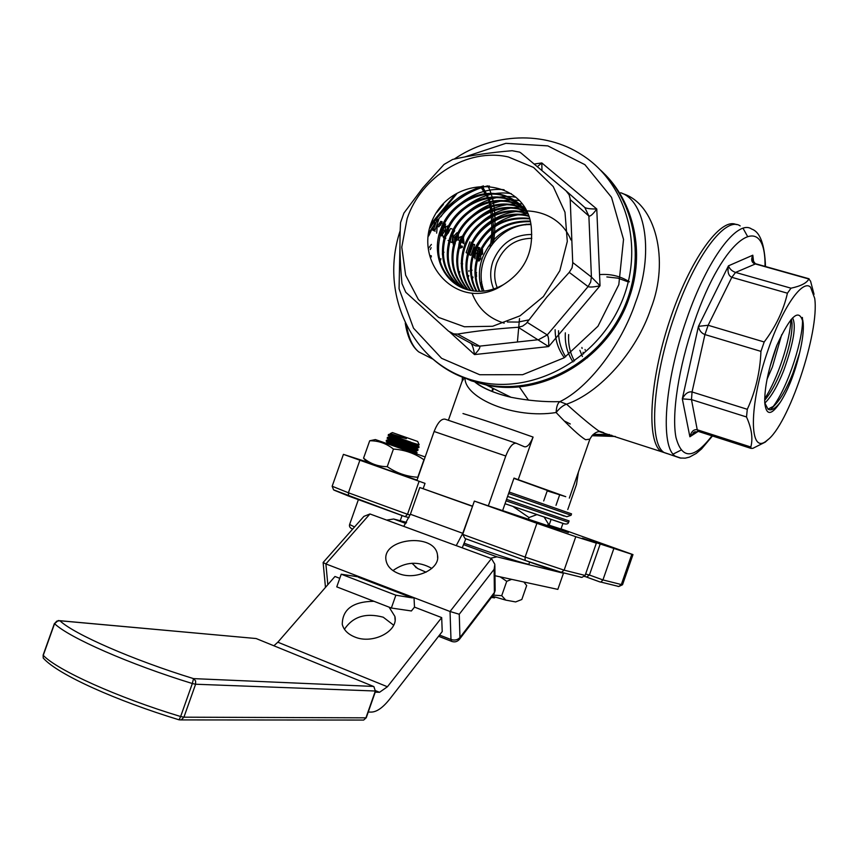 <?xml version="1.0" encoding="UTF-8"?>
<svg xmlns="http://www.w3.org/2000/svg" width="858" height="858" viewBox="0 0 858 858"><rect width="100%" height="100%" fill="white"/><g stroke="black" fill="none" stroke-linecap="round" stroke-linejoin="round"><path stroke-width="1.29" d="M388.481 434.448L388.17 435.338L419.176 444.862L417.674 441.452L392.406 432.582L390.261 433.612L406.392 438.62L388.502 434.438L393.007 436.55M390.186 433.655L406.392 438.62M410.8 442.127L388.502 434.438M386.454 440.208L386.143 441.098L416.366 450.268L417.76 450.579L418.071 449.699L416.677 449.377C410.789 447.694 386.1 439.532 386.454 440.208L391.816 442.599M417.063 452.563L385.66 443.082M408.708 451.136L416.752 453.453L408.751 450.15M417.76 450.579L409.03 447.018M418.779 447.704L419.079 446.825L417.696 446.492C411.808 444.776 387.13 436.625 387.473 437.323L387.151 438.224L417.374 447.383L409.266 443.876M387.473 437.323L392.396 439.564M425.171 456.96L375.396 439.564L369.691 440.776C378.432 440.669 386.347 443.436 393.436 449.066C404.579 449.806 414.746 453.378 423.938 459.759L417.792 477.252C406.767 476.587 396.578 473.058 387.237 466.666C378.324 466.634 370.431 463.803 363.556 458.161L367.61 462.794L417.031 480.115M374.335 465.293L367.61 462.794M428.678 235.982L435.06 222.694M569.24 272.372L572.05 267.825L572.747 263.277L570.184 198.874L569.144 194.83L566.023 190.819L521.214 153.174L519.68 152.145L512.14 150.718C490.712 152.445 470.881 155.352 452.649 159.438L444.036 164.436L422.801 187.891L403.914 213.084L400.557 222.565C399.42 241.709 399.882 262.055 401.973 283.58L405.77 292.256L448.627 331.22L453.625 333.88L457.604 334.073C476.029 330.995 496.224 328.732 518.189 327.273L522.576 326.137L526.211 323.509L547.093 296.761L569.24 272.372L588.073 286.604L590.647 282.089L591.419 277.037L600.032 285.778C593.779 287.087 589.789 287.355 588.073 286.604L547.254 334.942C548.466 336.293 548.927 340.176 548.648 346.578L518.189 327.273M814.038 294.294L810.563 281.145L808.837 279C806.788 283.011 800.846 286.079 791.012 288.191L787.419 293.2C783.579 310.285 775.836 326.544 764.188 341.977L760.939 351.372C760.113 371.975 755.566 391.28 747.297 409.298L746.503 416.967C751.651 428.389 753.088 438.406 750.825 447.018L751.029 448.38L752.831 448.348L765.282 442.106L768.371 439.264M768.285 349.378C748.401 405.544 748.873 456.628 767.031 440.379C788.298 425.718 819.701 332.185 814.714 298.37L810.542 287.183C802.595 278.871 782.539 307.486 768.285 349.378M407.121 218.608L401.769 247.179L405.641 275.182L418.393 299.539L438.706 317.449L464.425 326.769L492.631 326.265L520.055 315.83L543.393 296.568L559.813 270.742L567.299 241.441L564.982 212.216L553.228 186.561L533.537 167.439L508.333 156.96C467.685 147.63 421.214 176.48 407.121 218.608M456.585 374.227L470.463 380.351L485.22 384.47C535.027 394.884 592.814 366.548 619.54 316.881C646.482 267.353 637.848 204.536 600.664 170.227M740.175 225.911C725.825 215.626 695.034 255.974 674.538 315.926C652.359 378.517 648.433 443.371 664.092 452.52L670.077 454.493M673.144 454.086L680.952 450.16M747.329 236.004L743.06 228.303M393.65 625.192L383.236 617.202C365.798 612.558 352.874 616.591 344.455 629.289M389.092 607.153L394.873 616.387C398.766 631.231 372.458 644.819 354.493 636.872C347.78 634.062 343.715 629.901 342.267 624.377C342.417 609.277 352.97 601.576 373.938 601.286M392.964 570.591C405.512 561.625 418.479 560.907 431.853 568.425M398.573 573.519C391.538 570.688 387.408 566.484 386.154 560.907C380.738 538.127 435.156 532.142 437.516 555.169C440.551 568.865 415.787 580.727 398.573 573.519M494.862 565.465L495.152 590.004L493.768 594.39M529.654 562.054L528.957 564.071C529.987 565.636 495.495 554.579 464.264 543.264M564.092 515.948L507.593 496.407L566.838 516.731L571.063 515.283L571.546 513.867L509.126 492.02M543.704 500.965L547.372 490.444L513.91 478.356M481.67 187.923C491.741 197.79 495.227 216.506 492.149 244.09M482.271 284.985L481.241 287.784M526.168 224.163L525.514 224.871M622.393 193.543C655.512 203.153 669.969 260.231 650.782 308.848C636.561 351.769 599.603 392.867 566.57 404.182C580.93 417.063 591.688 426.008 598.863 431.038L603.764 432.657M475.107 382.089C483.601 388.577 495.57 393.64 511.014 397.275L511.143 397.308C528.045 400.622 544.283 402.07 559.856 401.651C587.869 388.406 621.074 345.613 635.499 302.563C653.882 254.944 646.267 201.115 620.699 192.739M483.462 185.886C461.272 192.911 443.489 206.917 430.126 227.885M589.875 439.135L585.606 439.736C579.472 435.982 569.648 426.909 556.123 412.516C513.888 419.337 465.025 398.058 464.993 378.292M547.211 490.905L565.754 496.675L518.211 479.665L533.086 437.076C530.062 444.272 527.134 447.49 524.302 446.707L516.291 443.275C512.794 442.803 509.287 447.039 505.77 456.006L488.331 505.845L474.356 501.093L462.698 534.373L525.117 557.089L536.904 523.305L474.356 501.093M464.275 377.981L461.99 381.51M490.669 390.948L492.32 390.969L493.286 391.999M562.923 523.466L560.993 529.011L549.077 525.203L551.029 519.605M556.005 505.341L559.566 495.13M549.077 525.203L568.393 532.561L488.331 505.845M518.211 479.665L513.996 478.088L502.691 510.424M520.463 516.956L559.47 530.748L520.463 516.956M589.821 539.725L612.751 547.533L589.821 539.725M777.144 344.594L770.162 366.237M791.366 319.208L792.031 323.134C792.374 334.459 788.867 349.978 781.509 369.68C776.179 383.161 770.57 393.361 764.66 400.246M780.49 401.984C771.449 415.647 766.194 415.916 764.746 402.777L768.017 409.169C771.181 411.1 775.342 408.698 780.49 401.984C788.523 389.221 794.905 372.78 799.656 352.681L792.91 373.133C786.765 388.653 780.448 399.624 773.959 406.038L767.974 409.148M792.567 317.91C796.514 325.472 793.596 342.953 783.783 370.366C777.67 385.8 771.342 396.718 764.821 403.131M781.702 334.631L772.425 366.924L767.084 379.15M479.912 291.355C474.828 279.944 474.528 267.911 479 255.266C489.124 232.421 506.22 221.225 530.287 221.686M476.844 291.291C470.441 279.182 469.68 266.162 474.549 252.231C485.671 227.81 504.011 216.699 529.558 218.887M473.884 291.023C466.066 278.335 464.779 264.382 470.045 249.163C478.26 225.525 505.727 209.824 528.732 216.302M470.999 290.562C461.69 277.434 459.845 262.602 465.476 246.053C474.142 220.999 504.15 205.148 527.831 213.942M468.211 289.918C457.314 276.49 454.858 260.821 460.853 242.9C469.841 216.849 501.651 200.89 525.729 211.358M465.497 289.092C452.949 275.493 449.839 259.041 456.166 239.714C465.583 212.291 499.914 196.332 524.367 209.234L523.498 208.548L524.41 208.998M462.859 288.084C448.573 274.431 444.755 257.228 451.415 236.476C460.896 208.869 495.441 192.793 520.034 205.759L525.375 208.891M460.296 286.894C444.187 273.305 439.628 255.405 446.6 233.194C456.156 205.416 490.905 189.21 515.637 202.241L523.208 206.993M457.807 285.521C439.8 272.125 434.438 253.582 441.72 229.869C451.34 201.898 486.304 185.575 511.186 198.67L518.79 203.443M503.292 284.738C523.412 272.072 532.807 254.097 531.488 230.823C530.373 178.464 457.207 171.386 433.998 216.677C410.156 261.851 459.373 314.596 503.292 284.738C491.001 291.506 478.721 293.061 466.452 289.403C443.007 282.443 431.006 254.022 440.733 229.204C450.375 201.19 485.381 184.835 510.296 197.951C517.342 201.48 523.058 206.51 527.445 213.052M459.791 286.636C443.318 273.08 438.588 255.041 445.624 232.539C455.19 204.708 489.993 188.481 514.757 201.533L525.407 208.934M462.344 287.859C447.694 274.217 443.736 256.864 450.45 235.821C459.952 208.183 494.54 192.085 519.154 205.062L524.892 208.462M464.961 288.899C452.069 275.289 448.82 258.676 455.212 239.071C464.65 211.604 499.024 195.635 523.498 208.548M467.664 289.768C456.445 276.297 453.861 260.467 459.92 242.267C469.144 215.433 502.445 199.517 526.715 211.476M470.441 290.444C460.81 277.252 458.848 262.248 464.553 245.431C473.305 220.088 503.85 204.204 527.638 213.503M473.294 290.948C465.186 278.164 463.792 264.028 469.133 248.541C477.445 224.624 505.405 208.891 528.549 215.808M476.244 291.248C469.562 279.022 468.704 265.808 473.648 251.619C484.984 226.887 503.571 215.787 529.397 218.35M479.29 291.355C473.948 279.794 473.562 267.567 478.11 254.654C488.427 231.499 505.78 220.313 530.147 221.107M482.443 291.248C478.356 280.491 478.378 269.294 482.507 257.657C491.881 236.079 507.968 224.882 530.77 224.088M530.855 224.603C498.97 223.144 472.018 261.583 484.019 291.109M585.07 349.506L585.188 350.118M587.054 356.756L587.483 357.818M581.906 347.469L582.089 348.466M583.043 352.295L583.579 353.904M579.869 350.311L582.41 356.542M764.746 402.777C764.414 387.87 768.382 368.886 776.619 345.838C790.84 314.607 799.71 307.143 803.227 323.434C803.742 330.748 802.541 340.497 799.656 352.681M393.436 449.066L387.237 466.666M369.691 440.776L363.556 458.161M505.77 456.006L434.116 431.488L416.902 480.48L425.021 483.365L343.414 454.365L366.72 461.861M477.273 257.078L478.732 257.518L479.021 261.057L480.673 258.934M482.378 249.775L480.791 252.37L479.944 252.113M481.048 250.954L482.475 250.997L482.679 253.914L480.695 255.319L480.716 258.816L479.408 259.974L478.442 259.674M479.525 247.769L477.574 250.279L476.415 259.309M476.919 253.796L477.799 254.354L480.437 252.123M458.783 245.656L459.931 248.209L462.408 247.265L461.432 246.975M459.191 246.718L460.864 245.806L462.365 246.257L460.274 247.061L458.923 246.632M459.92 241.205L463.384 237.827L463.996 242.374L462.623 241.43L462.226 242.546L463.974 243.736L462.226 242.546M463.02 236.529L463.888 236.776L461.368 237.591L459.566 240.905L458.773 245.249M458 233.001L458.751 233.226L454.515 237.398L454.665 244.68L453.732 244.444M445.291 224.067L442.181 229.032L441.58 235.875L444.712 230.92M432.786 230.191L432.925 228.861L434.48 229.322L434.341 230.652L435.167 231.21L432.786 230.191L434.341 230.652M437.526 219.358L438.728 219.712L435.167 229.783L434.459 229.579M476.19 272.533L474.978 273.509M472.608 280.33L472.275 281.939M471.793 280.116L473.048 277.123M430.308 256.832L431.413 256.907M431.306 255.781L430.652 255.652M430.255 249.581L431.145 247.683M443.125 251.104L442.353 253.754M440.915 258.708L439.811 262.516M461.1 263.363L462.601 263.814L461.465 267.02M459.813 271.739L459.202 273.466M441.924 221.729L438.792 226.716L437.248 226.265L436.647 233.151M439.36 233.365L441.344 228.636M448.627 226.373L445.538 231.317L445.023 238.181L443.8 237.795M450.396 235.982L449.571 240.905L448.895 240.701M453.099 233.58L452.027 242.557L450.107 241.838L451.63 242.288M451.426 233.397L453.163 230.309L454.686 230.759L450 238.159M471.374 242.31L469.905 246.471M469.637 247.243L468.093 251.619M467.674 253.089L468.972 253.914M470.978 250.429L473.187 244.155L474.678 244.594L470.999 255.319L469.433 254.826L470.924 255.276M476.04 248.573L476.598 248.734L474.002 257.346L472.168 256.671L473.648 257.11M472.64 250.386L476.179 246.225L477.67 246.664L471.685 253.099M446.085 209.867L446.686 210.049L446.192 209.77M369.959 513.963L325.89 563.931L323.123 562.494L363.899 516.377L369.959 513.963L403.764 526.383L410.392 514.253L419.776 487.537L472.586 506.166M410.392 514.253L462.762 533.301L456.231 545.624L491.452 558.569L494.841 564.296L494.111 569.326L459.255 614.242L450.032 611.497L491.452 558.569M327.831 584.684L325.89 563.931L450.032 611.497L450.986 639.521C454.654 640.626 457.646 639.961 459.952 637.548L494.39 592.492L494.111 569.326M273.884 645.774L277.842 642.192L334.963 576.479L339.779 578.335M414.5 607.121L411.4 610.96L391.355 608.032L336.765 586.872L341.227 574.206L360.414 577.177L414.017 597.704L414.5 607.121L441.688 617.599L442.224 631.574L389.843 698.927C383.054 707.518 376.909 711.904 371.407 712.086L368.254 712.054M386.636 520.087L393.672 519.015L406.595 522.404M561.271 572.329L563.459 573.219L557.829 589.382L494.98 575.729M563.459 573.219L496.911 556.831L490.551 558.236M465.83 538.792L462.248 547.854M462.762 533.301L472.522 506.338M414.779 566.065L417.642 568.522L426.094 572.2M523.873 582.003L526.683 585.564L521.825 599.485L515.637 601.93L505.759 600.117L492.374 596.224M613.813 548.627L602.938 579.922L621.321 584.545L631.82 554.279L582.41 538.213L596.342 543.146L585.113 575.439L581.917 577.391L580.383 577.134M596.342 543.146L575.782 536.7L564.135 570.162L585.113 575.439M600.257 543.822L589.414 575.021L602.938 579.922L600.911 582.078L600.107 582.003L586.625 577.102L589.414 575.021L585.596 574.045M561.035 528.871L632.979 554.6L622.533 584.738L621.321 584.545L618.843 586.497L617.739 586.346M578.41 472.039L576.49 484.513L567.76 509.577M419.047 481.445L407.507 514.285L410.124 515.004M425.021 483.365L423.176 488.61M536.904 523.305L575.782 536.7M631.82 554.279L632.979 554.6M434.116 431.488C437.623 422.694 441.269 418.586 445.055 419.165L515.98 443.168M525.042 560.403L465.025 538.502L462.698 534.373M405.158 516.666L407.507 514.285L348.402 492.782L359.824 460.403M556.123 412.516C559.738 408.033 563.223 405.255 566.57 404.182L559.856 401.651C557.646 403.153 556.413 406.778 556.123 412.516M493.736 388.695L492.32 390.969L492.471 388.073M547.501 525.857L548.251 523.712L544.283 517.31M536.679 514.703L528.989 517.535L513.052 506.531M528.367 519.326L528.989 517.535M511.668 579.354L506.724 581.327L500.171 576.855M493.2 595.141L501.716 595.677L506.724 581.327M501.716 595.677L505.759 600.117M411.969 563.256L417.642 568.522M493.103 597.618L491.548 597.297M494.616 597.812L493.103 597.672L494.616 597.844M419.776 487.537L472.232 506.252M375.236 692.149L379.526 692.299L375.718 690.744M277.842 642.192L387.419 686.765L379.526 692.299M391.355 608.032L395.86 595.195L412.226 597.876L358.537 577.295M341.227 574.206L395.86 595.195M414.017 597.704L412.226 597.876M387.419 686.765L441.688 617.599M459.33 639.457L459.952 637.548L459.255 614.242M808.837 279L754.75 263.781C751.533 262.43 750.879 259.566 752.809 255.201L752.702 260.178L755.297 263.653M787.419 293.2L731.82 277.316C728.431 275.761 727.316 271.932 728.463 265.83C729.622 268.962 731.992 271.16 735.563 272.426L791.012 288.191M760.939 351.372L704.922 334.566C701.34 333.151 699.184 330.405 698.455 326.33L708.14 325.279L764.188 341.977M746.503 416.967L691.473 399.603L682.314 398.841C685.092 393.629 688.341 391.345 692.052 391.967L747.297 409.298M695.141 431.649L689.886 436.776C691.291 431.51 693.747 429.172 697.243 429.772L750.825 447.018M566.505 191.248L584.813 207.507C586.647 208.548 590.615 209.03 596.771 208.998C592.996 214.21 590.368 216.548 588.878 216.012L570.195 199.571M537.355 166.699L541.816 162.945L541.966 170.57M457.604 334.073L479.611 346.139C480.566 347.286 478.871 350.107 474.517 354.579C473.734 349.367 472.672 345.774 471.332 343.79L471.267 343.704M431.381 244.433L428.55 248.219M443.972 252.188L442.417 254.654M442.975 256.649L442.792 257.979M468.929 270.602L468.876 271.375M468.8 275.622L468.157 277.466M472.093 270.195L470.516 271.235M472.694 276.898L471.621 279.429M476.598 272.63L474.946 272.115M475.278 274.024L475.118 275.965M475.139 276.222L476.512 276.641L475.375 278.239M475.01 274.367L476.319 273.766L476.512 276.641M436.808 220.302L433.698 229.097M440.798 221.407L437.248 226.265M440.798 223.53L440.669 225.128M438.749 226.866L441.913 222.994L440.701 222.64L441.956 223.016M442.202 225.643L439.811 231.864M444.165 223.734L442.985 224.002M439.478 233.258L440.444 235.542M441.151 235.221L441.677 234.652M444.165 225.868L443.221 230.341L441.001 234.288M440.036 235.424L441.58 235.875M441.012 234.459L441.999 234.749L444.755 230.791L445.581 227.885L445.313 225.332L444.079 224.968L445.313 225.332L442.138 229.172M444.036 227.434L445.581 227.885M443.221 230.341L444.755 230.791M447.501 226.04L445.699 227.091M442.835 235.542L443.489 237.73M444.508 237.473L445.023 236.915M447.501 228.174L446.557 232.615L444.369 236.54M443.404 237.677L444.937 238.138M444.369 236.722L445.345 237.012L448.091 233.065L448.648 227.638L447.426 227.273M445.484 231.467L448.616 227.617L447.415 227.273M447.372 229.73L448.906 230.18M446.557 232.615L448.091 233.065M448.198 233.247L450.525 228.485L452.059 228.936M445.817 238.095L445.495 238.738M451.265 236.84L450.107 241.838M448.048 240.454L448.809 240.68M458.58 233.119L457.057 232.679L452.992 236.947L453.153 244.23M454.332 244.358L455.298 243.683M457.207 234.298L457.035 239.768L454.129 243.286M456.617 233.773L458.333 234.331L458.547 240.208L457.035 239.768M452.992 236.947L454.515 237.398M453.85 243.243L455.19 243.64L453.839 243.211M454.472 237.537L458.193 234.245M457.722 234.148L458.333 234.331M459.459 247.823L460.542 247.158M463.706 236.669L462.194 236.229L459.856 237.151L461.368 237.591M459.856 237.151L459.051 238.256M460.714 242.095L461.111 240.991L462.623 241.43L462.376 237.827M462.837 237.709L463.524 237.913M461.636 237.301L463.384 237.827M459.084 246.707L460.274 247.061M469.873 241.87L466.098 252.595L467.256 253.239M468.876 253.861L467.878 253.593M469.079 248.82L469.251 251.158L468.318 252.456M469.605 248.606L470.742 251.598L469.283 252.799L467.889 252.327M469.122 248.713L470.323 249.067M469.251 251.158L470.742 251.598M474.281 250.643L472.168 256.671M470.227 252.563L469.433 254.826M475.707 251.255L474.935 258.859M478.421 247.436L476.576 248.734M477.037 253.829L477.745 253.099M478.442 249.474L477.016 252.788M476.19 249.871L477.574 250.279M478.185 251.233L479.665 251.673L478.099 253.207L477.016 252.863M477.541 250.364L479.472 248.938L479.665 251.673M478.389 248.638L479.536 248.981M480.695 255.319L479.214 254.88L478.839 255.963L479.236 258.376L480.716 258.816M479.236 258.376L478.442 259.502M478.839 255.963L480.308 256.403M481.359 251.04L481.209 253.485L482.679 253.914M481.209 253.485L479.847 255.073M482.732 249.85L479.933 249.989M477.187 257.379L477.477 260.575L478.957 261.014M404.59 439.94L407.657 441.13M417.642 445.152L389.661 436.915L388.288 435.317M394.38 439.167L407.411 444.283M416.634 448.026L388.653 439.8L387.28 438.202M393.811 442.213L407.132 447.415M415.626 450.9L387.644 442.685L386.272 441.076M393.286 445.27L405.073 449.86M802.38 317.449C804.268 336.004 788.384 386.861 772.768 407.057M790.883 319.777C790.25 339.811 777.981 378.453 764.682 398.745M440.915 216.699C452.724 198.638 468.908 188.417 489.457 186.036M438.91 235.038C447.136 207.304 476.394 186.518 504.096 189.747M444.144 237.098C452.97 209.095 483.59 188.899 511.314 193.672M449.367 239.05C458.612 211.733 488.803 192.406 515.98 197.254M454.579 240.883C464.135 214.736 493.06 196.385 519.401 200.611M459.813 242.557C472.801 215.69 493.565 202.788 522.093 203.85M465.1 244.026C477.756 219.144 497.49 206.821 524.292 207.057M528.968 319.884L518.082 322.072L507.346 321.975M470.495 245.227C488.856 202.831 553.625 198.101 570.945 239.94M504.193 323.144C488.674 318.415 477.949 308.419 472.029 293.136M476.158 245.924C487.977 225.718 505.147 214.94 527.67 213.567M568.661 334.566C568.05 344.208 569.98 353.013 574.463 360.982M565.336 332.85C564.757 343.715 567.331 353.421 573.058 361.969M558.537 330.748C558.429 340.401 560.81 349.088 565.679 356.799M628.313 281.95L617.985 278.174L606.853 276.93M555.115 329.686C555.244 340.283 558.322 349.614 564.339 357.679M629.44 281.842C620.495 276.137 610.531 273.723 599.56 274.603M531.778 238.299C515.218 238.631 503.549 246.847 496.771 262.945C493.886 271.514 494.036 279.772 497.232 287.72M493.693 289.028C489.972 280.201 489.714 270.989 492.942 261.39C500.493 243.554 513.438 234.588 531.767 234.481M352.606 529.15L351.533 528.517M349.614 524.495L354.547 526.962M572.704 262.494L591.419 277.037L588.878 216.012L584.813 207.507M399.946 245.57L399.067 288.76L413.502 328.164L441.591 358.312L479.719 374.731L522.651 374.699L564.156 357.797L597.962 326.244L618.811 284.674L623.53 239.414L611.529 197.351L584.888 164.661L547.833 145.892L505.855 143.329L464.886 156.917M454.268 159.073C492.771 132.904 544.39 130.459 581.745 154.805C627.423 183.473 645.313 249.346 620.559 304.526C596.203 359.867 534.105 393.5 480.705 382.228C462.666 378.453 446.761 370.742 433.011 359.105M765.025 266.388C765.915 208.612 723.326 236.358 694.101 322.629C678.657 367.031 671.46 414.403 675.975 437.43C681.917 459.791 693.929 459.266 711.979 435.821M681.059 458.161L675.353 456.231C660.016 447.179 664.296 382.26 686.518 319.498C707.056 259.373 737.59 218.833 751.629 229.043C760.102 231.896 764.725 244.391 765.497 266.516M611.829 435.306L592.663 434.92M570.291 423.981L564.618 421.139M517.417 341.999L519.508 318.554M615.411 436.486L591.902 435.714L615.25 436.432M666.998 453.571L661.282 451.587C646.385 441.816 649.195 382.239 669.487 321.128C689.607 259.92 720.806 216.656 736.346 224.624M519.229 386.733L528.507 400.182M609.598 434.577L593.307 434.363L609.523 434.545M603.024 172.501C634.223 202.07 645.28 252.788 629.268 297.619C609.33 358.097 542.61 397.865 486.347 385.027L471.374 380.834L457.303 374.56M569.101 520.913L506.563 499.356M563.856 523.734L505.03 503.732M506.048 500.825L568.607 522.329L569.09 520.913M508.622 493.489L571.063 515.283M487.837 196.246L482.957 187.452M487.88 185.929C494.723 199.088 496.621 217.878 493.586 242.31M482.679 286.733L481.724 289.307M406.563 325.686C408.719 338.224 412.762 346.964 418.704 351.877L433.247 359.309M462.977 413.545C480.534 418.843 503.903 426.683 533.086 437.076M465.025 538.502L524.967 560.36C541.473 566.398 553.625 570.388 561.422 572.329L525.107 560.435L525.117 557.089L564.135 570.162L561.422 572.329L581.917 577.391M404.955 516.613L348.67 496.085L348.402 492.782L332.164 486.239M348.584 496.053L334.062 490.154M809.083 278.786L755.791 263.792L735.563 272.426L731.82 277.316L708.14 325.279L704.922 334.566L692.052 391.967L691.473 399.603L697.243 429.772L698.551 431.499M454.858 195.023L431.413 223.348M470.86 343.35L475.546 345.849M453.614 333.901L475.546 345.871L479.611 346.139L538.534 339.693L547.254 334.942L527.177 322.34M534.191 164.039L541.816 162.945L596.771 208.998L600.032 285.778L548.648 346.578L474.517 354.579L449.914 332.218M436.69 212.527L443.425 204.386M698.165 431.402L689.886 436.776L682.314 398.841L698.455 326.33L728.463 265.83L752.809 255.201L753.678 262.462M439.511 635.059L450.986 639.521L451.587 641.344C454.708 642.481 457.346 641.773 459.491 639.253L493.918 594.197L495.163 590.561M452.102 641.548L438.567 636.271M393.672 519.015L405.909 523.498M463.76 544.691L496.911 556.831M403.764 526.383L456.22 545.634L403.775 526.362M192.331 683.526C129.89 664.392 68.79 637.526 54.569 623.659L43.254 655.34C57.132 670.184 118.05 697.672 180.641 716.527L192.331 683.526L195.603 684.234L183.923 717.181L365.937 717.835L375.343 691.012L195.603 684.234L195.592 680.887L193.511 678.614L373.498 686.432L256.134 638.534L59.91 620.752C73.874 634.116 133.076 660.049 193.511 678.614L192.331 683.526M362.087 720.055L363.663 720.055L366.259 717.728L363.663 720.055L181.199 719.916L183.923 717.181L180.641 716.527L179.097 719.83L181.199 719.916L179.043 719.808M178.936 719.776L179.097 719.83C117.503 701.072 57.969 674.881 43.222 658.032L43.147 655.051M373.841 686.572L375.343 691.012L373.895 686.625M54.569 623.659L56.725 621.16L59.91 620.752L58.237 620.548L54.569 623.659M54.462 623.391L43.125 655.115L43.222 658.032L45.292 660.167M256.134 638.534L59.749 620.688M467.61 253.335L468.393 253.571M475.45 253.228L476.93 253.668M358.387 499.603L349.603 524.528C349.045 526.522 350.053 528.045 352.638 529.118M417.063 452.574L416.752 453.453M400.214 520.731L402.048 515.529M400.182 230.684C377.016 300.397 419.251 371.889 480.705 382.228L485.22 384.47M712.462 435.982L701.533 448.97L696.16 453.474L689.5 457.099L685.242 458.161L680.115 458.011L664.092 452.52M767.031 440.379L765.293 442.106M569.326 498.112L589.864 439.178C592.395 434.588 595.473 432.057 599.088 431.563L667.385 453.603M474.892 382.014C481.917 387.966 493.961 393.061 511.014 397.275L486.347 385.027L471.503 380.866L457.55 374.678M394.873 616.387L395.077 619.808M437.505 555.158L437.623 557.904M564.124 516.076L561.7 515.165M505.04 503.721L564.371 523.83C566.848 524.335 568.253 523.83 568.607 522.329M481.467 187.999L487.473 197.404C488.931 197.844 494.54 224.174 490.165 246.825M481.692 281.628L480.512 285.006M405.255 323.048C407.293 336.636 411.776 346.246 418.704 351.877M448.369 420.291L462.183 380.963L462.419 377.134M520.034 205.759L519.154 205.062M515.637 202.241L514.757 201.533M511.186 198.67L510.296 197.951M343.414 454.365L332.153 486.282L333.58 489.843L405.191 516.677M586.872 577.177L600.364 582.078M600.911 582.078L618.843 586.497L622.533 584.738M584.47 576.447L587.387 577.177M405.469 516.666L409.051 517.631M429.193 232.357C444.766 207.432 464.189 191.956 487.483 185.907M416.141 567.696L414.843 566.119M491.559 597.286L492.631 597.629M323.134 562.623L325.472 587.398M366.259 717.728L375.665 690.926M751.029 448.402L697.994 431.317L693.178 432.85L694.808 431.789M456.681 193.908L430.888 225.064M471.332 343.779L475.546 345.86M476.244 273.723L475.075 273.37M442.245 221.804L440.701 221.343M445.613 224.131L444.069 223.681M441.666 235.929L440.122 235.478M448.949 226.437L447.404 225.986M454.826 244.766L453.303 244.316M469.283 252.799L467.867 252.381M479.815 247.833L478.335 247.394M478.099 253.207L477.005 252.885M479.472 248.938L478.399 248.616M479.408 259.974L478.453 259.684M482.389 250.954L481.263 250.622M479.021 261.057L477.552 260.618M385.757 443.114L387.559 442.771M390.594 434.127L389.092 434.405M417.514 445.173L418.736 446.6M389.575 437.012L387.494 437.398M416.505 448.048L417.717 449.463M388.567 439.886L386.486 440.283M415.497 450.933L416.698 452.338M416.42 453.442L415.658 453.582M417.449 450.557L415.369 450.954M418.468 447.683L416.387 448.069M419.176 444.862L417.417 445.195M802.745 320.023L803.227 323.391M770.42 409.867L773.959 406.038M791.58 319.97L792.02 323.134"/></g></svg>
